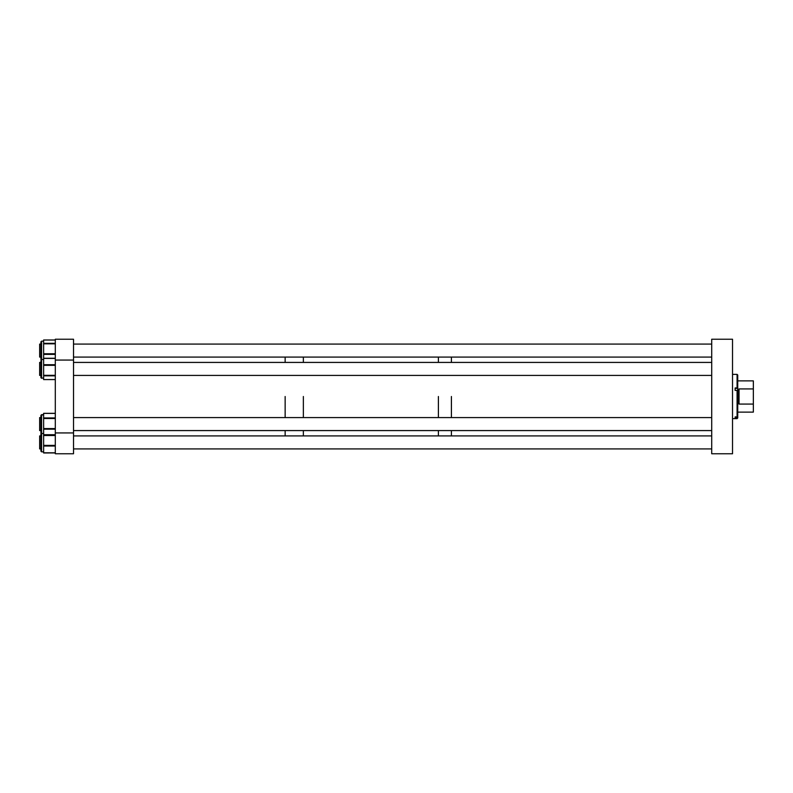 <?xml version="1.0" encoding="UTF-8"?>
<svg xmlns="http://www.w3.org/2000/svg" width="793" height="793" viewBox="0 0 793 793"><rect width="100%" height="100%" fill="white"/><g stroke="black" fill="none" stroke-linecap="round" stroke-linejoin="round"><path stroke-width="1.19" d="M711.708 453.765L732.524 453.765L732.524 339.235L711.708 339.235L711.708 453.765M737.084 387.955L737.728 388.173L737.728 375.02L737.084 374.375L737.084 387.955L735.131 387.955L735.131 390.414L737.084 390.414L737.084 416.91L735.131 416.91L735.131 417.772L737.084 417.772L737.084 418.625L732.524 418.625M737.084 390.414L737.728 390.632L737.728 417.98L737.084 418.625M737.084 416.91L737.728 416.295M737.084 417.772L737.728 417.158M737.728 388.173L737.728 390.632M737.728 380.878L753.35 380.878L753.35 412.122L737.728 412.122M739.036 404.073C737.54 399.028 737.54 393.972 739.036 388.927L739.036 404.073L753.35 404.073M739.036 388.927L753.35 388.927M451.415 396.5L451.415 417.584L451.415 396.5M451.415 430.579L451.415 435.922L451.415 430.579M438.4 396.5L438.4 417.584L438.4 396.5M438.4 430.579L438.4 435.922L438.4 430.579M451.415 357.078L451.415 362.421L451.415 357.078M438.4 357.078L438.4 362.421L438.4 357.078M303.362 396.5L303.362 417.584L303.362 396.5M303.362 430.579L303.362 435.922L303.362 430.579M285.143 396.5L285.143 417.584L285.143 396.5M285.143 430.579L285.143 435.922L285.143 430.579M303.362 357.078L303.362 362.421L303.362 357.078M285.143 357.078L285.143 362.421L285.143 357.078M73.521 339.235L55.302 339.235L55.302 360.062L73.521 360.062L73.521 339.235M55.302 432.938L55.302 453.765L73.521 453.765L73.521 432.938L55.302 432.938L55.302 360.062M73.521 432.938L73.521 360.062M40.919 416.365L40.919 419.844M41.573 414.67L43.625 414.67L40.919 415.314L41.573 414.67L41.573 433.493L40.919 432.839L40.919 415.314L40.919 417.584L39.65 417.584L39.65 430.579L40.919 430.579L40.919 431.798M55.302 413.401L43.625 413.401L43.625 434.832L55.302 434.762M43.625 451.832L41.573 451.832L41.573 433.493L40.919 430.579M43.625 341.168L41.573 341.168L40.919 341.813L40.919 344.083L39.65 344.083L39.65 357.078L40.919 357.078L40.919 359.338L40.919 341.813L41.573 341.168L41.573 359.507L40.919 362.421L39.65 362.421L39.65 375.416L40.919 375.416L40.919 377.686L40.919 361.192M55.302 339.989L43.625 339.989L43.625 379.579L55.302 379.53M40.919 361.291L40.919 376.635M40.919 444.794L40.919 433.662L40.919 435.922L39.65 435.922L39.65 448.917L40.919 448.917M55.302 434.832L43.625 434.832L43.625 452.962L55.302 452.932L43.625 452.962M40.919 451.187L41.573 451.832L40.919 451.187L40.919 445.121M40.919 434.703L40.919 434.088M735.131 388.382L737.728 388.382M55.302 418.486L43.625 418.486M55.302 429.172L43.625 429.172M55.302 428.587L43.625 428.587M55.302 434.723L43.625 434.723M55.302 417.951L43.625 417.951M40.919 360.161L41.573 359.507L41.573 378.33L40.919 377.686L43.625 378.33M55.302 358.406L43.625 358.406M55.302 365.325L43.625 365.325M55.302 364.721L43.625 364.721M55.302 375.327L43.625 375.327M55.302 375.832L43.625 375.832M55.302 340.028L43.625 340.028M55.302 343.825L43.625 343.825M55.302 343.339L43.625 343.339M55.302 353.757L43.625 353.757M55.302 354.372L43.625 354.372M55.302 446.023L43.625 446.023M55.302 452.803L43.625 452.803M55.302 435.02L43.625 435.02M55.302 435.506L43.625 435.506M55.302 445.398L43.625 445.398M732.524 374.375L737.084 374.375M55.302 413.331L43.625 413.331M41.573 433.493L43.625 433.493M41.573 359.992L40.919 359.338L41.573 359.992M41.573 359.507L43.625 359.507M55.302 379.579L43.625 379.579M55.302 358.267L43.625 358.267M41.573 378.33L40.919 377.686M41.573 341.168L40.919 341.813M41.573 433.008L40.919 433.662L41.573 433.008M711.708 435.922L73.521 435.922M711.708 448.917L73.521 448.917M711.708 417.584L73.521 417.584M711.708 430.579L73.521 430.579M711.708 375.416L73.521 375.416M711.708 362.421L73.521 362.421M711.708 357.078L73.521 357.078M711.708 344.083L73.521 344.083"/></g></svg>

